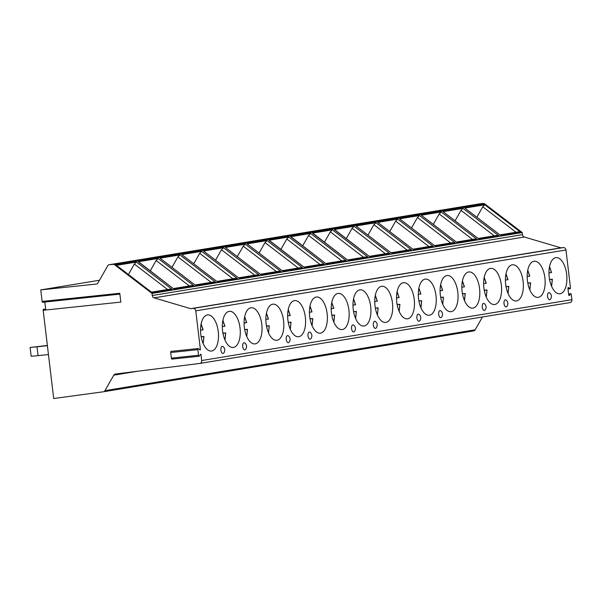 <?xml version="1.0" encoding="UTF-8"?>
<svg xmlns="http://www.w3.org/2000/svg" width="602" height="602" viewBox="0 0 602 602"><rect width="100%" height="100%" fill="white"/><g stroke="black" fill="none" stroke-linecap="round" stroke-linejoin="round"><path stroke-width="0.9" d="M42.125 301.444L119.775 293.264L120.829 302.099L43.178 310.278L53.698 398.524L103.341 391.782A2.679 2.34 -99.3 0 0 104.944 390.653L113.793 375.166A2.679 2.34 80.7 0 1 115.426 374.03L199.736 363.442A2.679 2.34 -99.3 0 0 201.708 360.538L200.985 354.495L200.617 354.164L199.42 356.06A1.069 0.519 -96 0 1 199.164 356.241A1.069 0.519 -96 0 1 198.54 355.263L197.87 349.664A1.069 0.519 -96 0 1 198.276 348.52A1.069 0.519 -96 0 1 198.532 348.618L200.127 350.055L200.406 349.619L195.778 310.843A2.679 2.34 -99.3 0 0 193.129 308.427L190.736 308.683L154.112 297.855A2.679 2.34 80.7 0 1 152.276 295.514L152.028 293.43L114.613 264.79A2.679 2.34 -99.3 0 0 113.041 264.331L109.007 264.752A1.783 1.558 -99.3 0 0 107.893 265.512L97.757 283.256A1.783 1.558 80.7 0 1 96.636 284.016L40.748 289.901L42.125 301.444A0.895 0.436 -96 0 0 42.644 302.264A0.895 0.436 -96 0 0 42.855 302.106M172.247 358.92A1.069 0.519 -96 0 1 171.991 359.108A1.069 0.519 -96 0 1 171.359 358.13L170.697 352.531A1.069 0.519 -96 0 1 171.096 351.38A1.069 0.519 -96 0 1 171.359 351.485M199.887 363.412L569.928 302.588A2.679 2.34 -99.3 0 0 571.9 299.691L571.283 294.513A0.895 0.436 84 0 0 570.764 293.693A0.895 0.436 84 0 0 570.545 293.851L569.56 295.424A1.069 0.519 84 0 1 569.304 295.612A1.069 0.519 84 0 1 568.672 294.634L567.957 288.629A1.069 0.519 84 0 1 568.363 287.478A1.069 0.519 84 0 1 568.619 287.575L569.793 288.636A1.069 0.519 84 0 0 570.056 288.742A1.069 0.519 84 0 0 570.455 287.59L565.97 249.988A2.679 2.34 -99.3 0 0 563.329 247.58L560.929 247.828L524.304 237.007A2.679 2.34 80.7 0 1 522.476 234.667L522.227 232.575L484.813 203.943A2.679 2.34 -99.3 0 0 483.24 203.476L479.2 203.905A1.783 1.558 -99.3 0 0 479.041 203.927M555.789 257.664A18.18 8.834 84 0 0 549.182 276.89A18.18 8.834 84 0 0 559.845 293.791A18.18 8.834 84 0 0 560.093 293.761A18.18 8.834 84 0 0 566.693 274.527A18.18 8.834 84 0 0 556.03 257.626A18.18 8.834 84 0 0 555.789 257.664M534.012 261.238A18.18 8.834 84 0 0 527.405 280.472A18.18 8.834 84 0 0 538.068 297.373A18.18 8.834 84 0 0 538.316 297.343A18.18 8.834 84 0 0 544.915 278.109A18.18 8.834 84 0 0 534.26 261.208A18.18 8.834 84 0 0 534.012 261.238M512.234 264.82A18.18 8.834 84 0 0 505.635 284.046A18.18 8.834 84 0 0 516.29 300.955A18.18 8.834 84 0 0 516.539 300.917A18.18 8.834 84 0 0 523.146 281.691A18.18 8.834 84 0 0 512.483 264.782A18.18 8.834 84 0 0 512.234 264.82M490.457 268.402A18.18 8.834 84 0 0 483.857 287.628A18.18 8.834 84 0 0 494.52 304.529A18.18 8.834 84 0 0 494.761 304.499A18.18 8.834 84 0 0 501.368 285.265A18.18 8.834 84 0 0 490.705 268.364A18.18 8.834 84 0 0 490.457 268.402M468.68 271.976A18.18 8.834 84 0 0 462.08 291.21A18.18 8.834 84 0 0 472.743 308.111A18.18 8.834 84 0 0 472.984 308.081A18.18 8.834 84 0 0 479.591 288.847A18.18 8.834 84 0 0 468.928 271.946A18.18 8.834 84 0 0 468.68 271.976M446.91 275.558A18.18 8.834 84 0 0 440.303 294.784A18.18 8.834 84 0 0 450.966 311.693A18.18 8.834 84 0 0 451.214 311.655A18.18 8.834 84 0 0 457.813 292.429A18.18 8.834 84 0 0 447.151 275.52A18.18 8.834 84 0 0 446.91 275.558M425.132 279.14A18.18 8.834 84 0 0 418.525 298.366A18.18 8.834 84 0 0 429.188 315.267A18.18 8.834 84 0 0 429.437 315.237A18.18 8.834 84 0 0 436.036 296.003A18.18 8.834 84 0 0 425.373 279.102A18.18 8.834 84 0 0 425.132 279.14M403.355 282.714A18.18 8.834 84 0 0 396.748 301.948A18.18 8.834 84 0 0 407.411 318.849A18.18 8.834 84 0 0 407.659 318.819A18.18 8.834 84 0 0 414.259 299.585A18.18 8.834 84 0 0 403.603 282.684A18.18 8.834 84 0 0 403.355 282.714M381.578 286.296A18.18 8.834 84 0 0 374.971 305.523A18.18 8.834 84 0 0 385.634 322.431A18.18 8.834 84 0 0 385.882 322.394A18.18 8.834 84 0 0 392.489 303.167A18.18 8.834 84 0 0 381.826 286.266A18.18 8.834 84 0 0 381.578 286.296M359.8 289.878A18.18 8.834 84 0 0 353.201 309.104A18.18 8.834 84 0 0 363.856 326.006A18.18 8.834 84 0 0 364.105 325.975A18.18 8.834 84 0 0 370.712 306.742A18.18 8.834 84 0 0 360.049 289.84A18.18 8.834 84 0 0 359.8 289.878M338.023 293.452A18.18 8.834 84 0 0 331.424 312.686A18.18 8.834 84 0 0 342.087 329.587A18.18 8.834 84 0 0 342.327 329.557A18.18 8.834 84 0 0 348.934 310.323A18.18 8.834 84 0 0 338.271 293.422A18.18 8.834 84 0 0 338.023 293.452M316.246 297.034A18.18 8.834 84 0 0 309.646 316.261A18.18 8.834 84 0 0 320.309 333.169A18.18 8.834 84 0 0 320.55 333.132A18.18 8.834 84 0 0 327.157 313.905A18.18 8.834 84 0 0 316.494 297.004A18.18 8.834 84 0 0 316.246 297.034M294.476 300.616A18.18 8.834 84 0 0 287.869 319.843A18.18 8.834 84 0 0 298.532 336.744A18.18 8.834 84 0 0 298.78 336.714A18.18 8.834 84 0 0 305.38 317.487A18.18 8.834 84 0 0 294.717 300.579A18.18 8.834 84 0 0 294.476 300.616M272.698 304.191A18.18 8.834 84 0 0 266.092 323.424A18.18 8.834 84 0 0 276.754 340.326A18.18 8.834 84 0 0 277.003 340.296A18.18 8.834 84 0 0 283.602 321.062A18.18 8.834 84 0 0 272.939 304.16A18.18 8.834 84 0 0 272.698 304.191M250.921 307.772A18.18 8.834 84 0 0 244.314 327.006A18.18 8.834 84 0 0 254.977 343.908A18.18 8.834 84 0 0 255.225 343.87A18.18 8.834 84 0 0 261.825 324.644A18.18 8.834 84 0 0 251.169 307.742A18.18 8.834 84 0 0 250.921 307.772M229.144 311.354A18.18 8.834 84 0 0 222.544 330.581A18.18 8.834 84 0 0 233.2 347.482A18.18 8.834 84 0 0 233.448 347.452A18.18 8.834 84 0 0 240.055 328.225A18.18 8.834 84 0 0 229.392 311.317A18.18 8.834 84 0 0 229.144 311.354M207.366 314.929A18.18 8.834 84 0 0 200.767 334.163A18.18 8.834 84 0 0 211.422 351.064A18.18 8.834 84 0 0 211.671 351.034A18.18 8.834 84 0 0 218.278 331.8A18.18 8.834 84 0 0 207.615 314.899A18.18 8.834 84 0 0 207.366 314.929M549.701 299.751A3.574 1.738 84 0 0 550.341 299.36A4.47 4.47 0 0 0 549.664 292.896A3.574 1.738 84 0 0 548.858 292.655A3.574 1.738 84 0 0 547.564 296.485A3.574 1.738 84 0 0 549.701 299.751M506.154 306.907A3.574 1.738 84 0 0 506.786 306.516A4.47 4.47 0 0 0 506.109 300.059A3.574 1.738 84 0 0 505.304 299.819A3.574 1.738 84 0 0 504.017 303.641A3.574 1.738 84 0 0 506.154 306.907M484.377 310.489A3.574 1.738 84 0 0 485.016 310.098A4.47 4.47 0 0 0 484.332 303.634A3.574 1.738 84 0 0 483.526 303.393A3.574 1.738 84 0 0 482.24 307.223A3.574 1.738 84 0 0 484.377 310.489M440.822 317.645A3.574 1.738 84 0 0 441.462 317.254A4.47 4.47 0 0 0 440.777 310.798A3.574 1.738 84 0 0 439.979 310.557A3.574 1.738 84 0 0 438.685 314.379A3.574 1.738 84 0 0 440.822 317.645M419.045 321.227A3.574 1.738 84 0 0 419.684 320.836A4.47 4.47 0 0 0 419 314.372A3.574 1.738 84 0 0 418.202 314.131A3.574 1.738 84 0 0 416.908 317.961A3.574 1.738 84 0 0 419.045 321.227M375.497 328.383A3.574 1.738 84 0 0 376.13 327.992A4.47 4.47 0 0 0 375.452 321.536A3.574 1.738 84 0 0 374.647 321.295A3.574 1.738 84 0 0 373.36 325.118A3.574 1.738 84 0 0 375.497 328.383M353.72 331.965A3.574 1.738 84 0 0 354.352 331.574A4.47 4.47 0 0 0 353.675 325.11A3.574 1.738 84 0 0 352.87 324.869A3.574 1.738 84 0 0 351.583 328.7A3.574 1.738 84 0 0 353.72 331.965M310.165 339.122A3.574 1.738 84 0 0 310.805 338.73A4.47 4.47 0 0 0 310.12 332.274A3.574 1.738 84 0 0 309.323 332.033A3.574 1.738 84 0 0 308.028 335.856A3.574 1.738 84 0 0 310.165 339.122M288.388 342.704A3.574 1.738 84 0 0 289.028 342.312A4.47 4.47 0 0 0 288.343 335.848A3.574 1.738 84 0 0 287.545 335.607A3.574 1.738 84 0 0 286.251 339.438A3.574 1.738 84 0 0 288.388 342.704M244.841 349.86A3.574 1.738 84 0 0 245.473 349.469A4.47 4.47 0 0 0 244.796 343.012A3.574 1.738 84 0 0 243.991 342.771A3.574 1.738 84 0 0 242.704 346.594A3.574 1.738 84 0 0 244.841 349.86M223.064 353.442A3.574 1.738 84 0 0 223.696 353.05A4.47 4.47 0 0 0 223.018 346.586A3.574 1.738 84 0 0 222.213 346.346A3.574 1.738 84 0 0 220.926 350.176A3.574 1.738 84 0 0 223.064 353.442M190.736 308.683L560.929 247.828M152.028 293.43L522.227 232.575M464.872 208.074L500.691 235.48L464.872 208.074L484.806 204.793L520.625 232.206L518.059 231.905L500.142 234.848M443.102 211.648L478.914 239.062L443.102 211.648L463.028 208.375L498.847 235.788L496.281 235.48L478.372 238.43M421.325 215.23L457.136 242.644L421.325 215.23L441.258 211.957L477.07 239.363L474.504 239.062L456.594 242.004M399.547 218.812L435.359 246.218L399.547 218.812L419.481 215.531L455.293 242.945L452.734 242.644L434.817 245.586M377.77 222.394L413.589 249.8L377.77 222.394L397.704 219.113L433.515 246.527L430.957 246.218L413.04 249.168M355.993 225.968L391.812 253.382L355.993 225.968L375.926 222.695L411.745 250.101L409.179 249.8L391.262 252.742M334.637 229.648L370.034 256.956L334.215 229.55L354.149 226.269L389.968 253.683L387.402 253.382L369.485 256.324M312.859 233.23L348.257 260.538L312.438 233.132L332.372 229.851L368.191 257.265L365.625 256.956L347.708 259.906M291.082 236.812L326.48 264.12L290.668 236.706L310.602 233.433L346.413 260.839L343.847 260.538L325.938 263.48M269.305 240.386L304.702 267.702L268.891 240.288L288.825 237.007L324.636 264.421L322.07 264.12L304.16 267.062M247.113 243.87L282.925 271.276L247.113 243.87L267.047 240.589L302.859 268.003L300.3 267.694L282.383 270.644M225.336 247.445L261.155 274.858L225.336 247.445L245.27 244.171L281.089 271.577L278.523 271.276L260.606 274.219M203.559 251.026L239.378 278.44L203.559 251.026L223.492 247.746L259.312 275.159L256.745 274.858L238.828 277.8M181.781 254.608L217.6 282.014L181.781 254.608L201.715 251.327L237.534 278.741L234.968 278.433L217.051 281.382M160.012 258.183L195.823 285.596L160.012 258.183L179.938 254.909L215.757 282.315L213.191 282.014L195.281 284.957M138.648 261.862L174.046 289.178L138.234 261.765L158.168 258.484L193.979 285.897L191.413 285.596L173.504 288.539M116.457 265.347L152.268 292.753L116.457 265.347L136.391 262.066L172.202 289.479L169.644 289.171L151.727 292.12M40.748 289.901L99.465 280.254M43.178 310.278A0.895 0.436 -96 0 1 43.51 309.323A0.895 0.436 -96 0 1 43.728 309.405M44.819 302.038L45.654 309.089A1.339 0.647 -96 0 1 45.662 309.097M103.439 391.767L473.533 330.934A2.679 2.34 -99.3 0 0 475.136 329.806L482.473 316.968M47.37 345.465L30.1 347.459L37.008 346.782L38.061 355.647L48.453 354.555M47.4 345.683L37.008 346.782M38.061 355.647L31.161 356.324L30.1 347.459M476.942 217.089L482.766 206.795L484.806 204.793M455.165 220.663L460.989 210.369L463.028 208.375M433.387 224.245L439.212 213.951L441.258 211.957M411.61 227.827L417.434 217.533L419.481 215.531M389.833 231.401L395.657 221.107L397.704 219.113M368.055 234.983L373.88 224.689L375.926 222.695M346.285 238.565L352.11 228.271L354.149 226.269M334.215 229.55L334.659 229.671M324.508 242.139L330.332 231.853L332.372 229.851M312.438 233.132L312.882 233.252M302.731 245.721L308.555 235.427L310.602 233.433M290.668 236.706L291.112 236.827M280.953 249.303L286.778 239.009L288.825 237.007M268.891 240.288L269.335 240.409M259.176 252.885L265 242.591L267.047 240.589M237.399 256.46L243.223 246.165L245.27 244.171M215.621 260.041L221.453 249.747L223.492 247.746M193.852 263.623L199.676 253.329L201.715 251.327M172.074 267.198L177.899 256.903L179.938 254.909M150.297 270.78L156.121 260.485L158.168 258.484M138.234 261.765L138.678 261.885M128.519 274.361L134.344 264.067L136.391 262.066M551.447 279.275L549.784 279.433A18.18 8.834 -96 0 1 549.784 279.448L549.566 279.456M548.949 272.999L550.649 272.623M549.603 279.667L552.124 279.253A15.727 7.638 84 0 1 551.417 285.882M529.67 282.857L528.007 283.008A18.18 8.834 -96 0 1 528.014 283.03M527.179 276.574L528.872 276.205M527.826 283.249L530.347 282.835A15.727 7.638 84 0 1 529.64 289.464M505.402 280.156L507.095 279.787M506.011 286.635L507.892 286.432M506.049 286.83L508.57 286.417A15.727 7.638 84 0 1 507.862 293.039M483.624 283.738L485.325 283.361M484.234 290.209L486.115 290.013M484.271 290.405L486.792 289.991A15.727 7.638 84 0 1 486.092 296.62M461.847 287.312L463.548 286.943M462.464 293.791L464.338 293.595M462.502 293.987L465.015 293.573A15.727 7.638 84 0 1 464.315 300.202M440.07 290.894L441.77 290.525M440.687 297.373L442.56 297.17M440.724 297.569L443.238 297.155A15.727 7.638 84 0 1 442.538 303.777M420.783 300.752L419.127 300.91A18.18 8.834 -96 0 1 419.127 300.925L418.902 300.932M418.292 294.476L419.993 294.1M418.947 301.143L421.468 300.729A15.727 7.638 84 0 1 420.76 307.359M399.013 304.334L397.35 304.484A18.18 8.834 -96 0 1 397.35 304.507L397.132 304.514M396.522 298.05L398.215 297.681M397.169 304.725L399.69 304.311A15.727 7.638 84 0 1 398.983 310.941M377.236 307.908L375.58 308.066A18.18 8.834 -96 0 1 375.58 308.089L375.355 308.089M374.745 301.632L376.438 301.263M375.392 308.307L377.913 307.893A15.727 7.638 84 0 1 377.206 314.515M353.577 311.685L353.803 311.648A18.18 8.834 -96 0 1 353.803 311.663L355.458 311.49M352.968 305.214L354.668 304.838M353.615 311.881L356.136 311.467A15.727 7.638 84 0 1 355.436 318.097M331.19 308.788L332.891 308.42M331.807 315.267L333.681 315.072M331.837 315.463L334.358 315.049A15.727 7.638 84 0 1 333.658 321.679M309.413 312.37L311.114 312.002M310.03 318.849L311.904 318.646M310.068 319.045L312.581 318.631A15.727 7.638 84 0 1 311.881 325.253M287.636 315.952L289.336 315.576M288.253 322.424L290.126 322.228M288.29 322.619L290.804 322.205A15.727 7.638 84 0 1 290.104 328.835M265.858 319.527L267.559 319.158M266.475 326.006L268.357 325.81M266.513 326.201L269.034 325.787A15.727 7.638 84 0 1 268.326 332.417M246.579 329.384L244.916 329.542A18.18 8.834 -96 0 1 244.924 329.565M244.088 323.108L245.782 322.74M244.736 329.783L247.256 329.369A15.727 7.638 84 0 1 246.549 335.991M224.802 332.966L223.146 333.124A18.18 8.834 -96 0 1 223.146 333.139L222.921 333.147M222.311 326.69L224.004 326.314M222.958 333.357L225.479 332.944A15.727 7.638 84 0 1 224.772 339.573M201.143 336.736L201.369 336.699A18.18 8.834 -96 0 1 201.369 336.721L203.024 336.548M200.534 330.265L202.234 329.896M201.181 336.939L203.702 336.526A15.727 7.638 84 0 1 203.002 343.155M200.985 354.495L200.368 354.563M200.406 349.619L199.721 349.687M195.778 310.843L565.97 249.988M201.708 360.538L571.9 299.691M198.54 355.263L171.359 358.13M197.87 349.664L170.697 352.531M193.129 308.427L563.329 247.58M154.112 297.855L524.304 237.007M152.276 295.514L522.476 234.667M114.613 264.79L484.813 203.943M520.625 232.206L500.691 235.48M498.847 235.788L478.914 239.062M477.07 239.363L457.136 242.644M455.293 242.945L435.359 246.218M433.515 246.527L413.589 249.8M411.745 250.101L391.812 253.382M389.968 253.683L370.034 256.956M368.191 257.265L348.257 260.538M346.413 260.839L326.48 264.12M324.636 264.421L304.702 267.702M302.859 268.003L282.925 271.276M281.089 271.577L261.155 274.858M259.312 275.159L239.378 278.44M237.534 278.741L217.6 282.014M215.757 282.315L195.823 285.596M193.979 285.897L174.046 289.178M172.202 289.479L152.268 292.753M113.041 264.331L483.24 203.476M109.007 264.752L479.2 203.905M45.654 309.089L43.51 309.323M104.944 390.653L475.136 329.806M113.793 375.166L137.76 371.223M570.545 293.851L568.604 294.054M569.56 295.424L569.01 295.484M568.619 287.575L568.13 287.628M569.793 288.636L567.979 288.832M482.766 206.795L516.012 232.237M460.989 210.369L494.234 235.818M439.212 213.951L472.457 239.4M417.434 217.533L450.68 242.975M395.657 221.107L428.91 246.557M373.88 224.689L407.133 250.139M352.11 228.271L385.355 253.713M330.332 231.853L363.578 257.295M308.555 235.427L341.801 260.877M286.778 239.009L320.023 264.451M265 242.591L298.246 268.033M243.223 246.165L276.476 271.615M221.453 249.747L254.699 275.189M199.676 253.329L232.921 278.771M177.899 256.903L211.144 282.353M156.121 260.485L189.367 285.927M134.344 264.067L167.589 289.509M551.327 272.608A15.727 7.638 84 0 0 549.438 267.122M529.549 276.183A15.727 7.638 84 0 0 527.668 270.704M507.779 279.764A15.727 7.638 84 0 0 505.891 274.279M486.002 283.346A15.727 7.638 84 0 0 484.113 277.861M464.225 286.921A15.727 7.638 84 0 0 462.336 281.443M442.447 290.503A15.727 7.638 84 0 0 440.559 285.017M420.67 294.085A15.727 7.638 84 0 0 418.781 288.599M398.893 297.659A15.727 7.638 84 0 0 397.011 292.181M377.115 301.241A15.727 7.638 84 0 0 375.234 295.755M355.346 304.823A15.727 7.638 84 0 0 353.457 299.337M333.568 308.397A15.727 7.638 84 0 0 331.679 302.919M311.791 311.979A15.727 7.638 84 0 0 309.902 306.493M290.013 315.561A15.727 7.638 84 0 0 288.125 310.075M268.236 319.135A15.727 7.638 84 0 0 266.347 313.657M246.459 322.717A15.727 7.638 84 0 0 244.578 317.231M224.689 326.299A15.727 7.638 84 0 0 222.8 320.813M202.912 329.873A15.727 7.638 84 0 0 201.023 324.395M199.164 356.241L171.991 359.108M198.276 348.52L171.096 351.38M479.124 203.912L108.924 264.76M119.873 294.122L42.644 302.264M473.586 330.927L103.394 391.774M570.004 302.58L199.811 363.427M568.589 293.926L570.764 293.693M567.995 288.96L570.056 288.742M551.56 272.555L549.543 266.603M551.628 286.371L552.35 279.208M529.783 276.137L527.766 270.185M529.85 289.946L530.573 282.782M508.005 279.712L505.989 273.76M508.073 293.528L508.803 286.364M486.228 283.294L484.211 277.341M486.296 297.11L487.026 289.946M464.451 286.876L462.434 280.923M464.518 300.684L465.248 293.52M442.681 290.45L440.664 284.498M442.741 304.266L443.471 297.102M420.903 294.032L418.887 288.08M420.971 307.848L421.693 300.684M399.126 297.614L397.109 291.661M399.194 311.422L399.916 304.266M377.349 301.188L375.332 295.236M377.416 315.004L378.139 307.84M355.571 304.77L353.555 298.818M355.639 318.586L356.369 311.422M333.794 308.352L331.777 302.4M333.862 322.16L334.592 315.004M312.024 311.926L310.007 305.974M312.084 325.742L312.814 318.578M290.247 315.508L288.23 309.556M290.315 329.324L291.037 322.16M268.469 319.09L266.453 313.138M268.537 332.898L269.26 325.742M246.692 322.664L244.675 316.712M246.76 336.48L247.482 329.317M224.915 326.246L222.898 320.294M224.982 340.062L225.712 332.898M203.137 329.828L201.121 323.876M203.205 343.637L203.935 336.48"/></g></svg>
